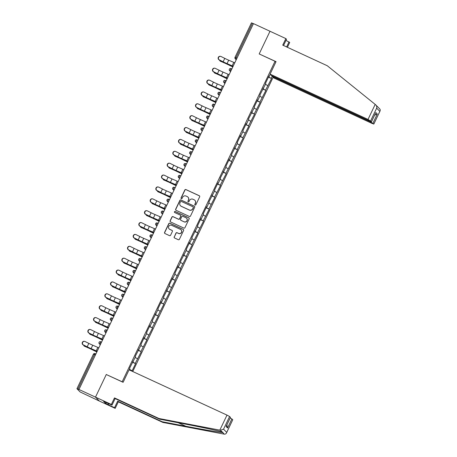 <?xml version="1.0" encoding="UTF-8"?>
<svg xmlns="http://www.w3.org/2000/svg" width="457" height="457" viewBox="0 0 457 457"><rect width="100%" height="100%" fill="white"/><g stroke="black" fill="none" stroke-linecap="round" stroke-linejoin="round"><path stroke-width="0.69" d="M195.11 205.044A0.583 0.571 -44.5 0 0 195.876 204.759L199.663 196.818A0.828 0.817 -44.5 0 0 199.281 195.733L185.936 189.564A0.828 0.817 -44.5 0 0 184.839 189.963L181.052 197.904A0.583 0.571 -44.5 0 0 181.326 198.669A0.583 0.571 -44.5 0 0 182.092 198.384L182.583 197.355A2.656 2.605 -44.5 0 1 186.096 196.064L187.204 196.579A2.656 2.605 -44.5 0 1 188.438 200.063L187.947 201.091A0.583 0.571 -44.5 0 0 188.215 201.857A0.583 0.571 -44.5 0 0 188.987 201.571L189.472 200.543A2.656 2.605 -44.5 0 1 192.985 199.252L194.099 199.766A2.656 2.605 -44.5 0 1 195.328 203.251L194.836 204.279A0.583 0.571 -44.5 0 0 195.11 205.044M174.174 236.886A0.828 0.817 -44.5 0 0 174.563 237.977L178.304 239.708A0.828 0.817 -44.5 0 0 179.401 239.302L183.605 230.482A0.828 0.817 -44.5 0 0 183.223 229.391L169.884 223.222A0.828 0.817 -44.5 0 0 168.787 223.627L164.577 232.447A0.828 0.817 -44.5 0 0 164.966 233.538L169.484 235.629A0.828 0.817 -44.5 0 0 170.581 235.224L172.38 231.448A0.828 0.817 -44.5 0 0 171.998 230.357L169.753 229.323A2.222 2.182 -44.5 0 1 168.924 226.066A2.222 2.182 -44.5 0 1 171.661 225.324L180.446 229.385A2.222 2.182 -44.5 0 1 181.275 232.642A2.222 2.182 -44.5 0 1 178.538 233.384L177.076 232.704A0.828 0.817 -44.5 0 0 175.974 233.11L174.288 237A0.828 0.817 -44.5 0 0 174.385 237.863M106.31 374.437L95.49 397.127L78.958 389.478L253.464 23.615L270.001 31.259L259.182 53.943L275.034 61.278L122.168 381.772L106.481 374.609M189.387 216.464A0.828 0.817 -44.5 0 0 190.483 216.064L194.693 207.244A0.828 0.817 -44.5 0 0 194.305 206.153L180.966 199.983A0.828 0.817 -44.5 0 0 179.869 200.389L175.665 209.209A0.828 0.817 -44.5 0 0 176.048 210.294L189.387 216.464M189.147 218.863L184.942 227.683A0.828 0.817 -44.5 0 1 183.845 228.089L170.507 221.913A0.828 0.817 -44.5 0 1 170.124 220.828L171.923 217.052A0.828 0.817 -44.5 0 1 173.02 216.647L178.43 219.149A0.828 0.817 -44.5 0 0 179.527 218.743L180.721 216.241A0.828 0.817 -44.5 0 0 180.338 215.15L174.705 212.545A0.583 0.571 -44.5 0 1 174.488 211.694A0.583 0.571 -44.5 0 1 175.202 211.5L188.764 217.772A0.828 0.817 -44.5 0 1 189.147 218.863M132.764 371.53L273.137 77.227M275.034 61.278L275.839 62.101M132.461 362.235L135.54 363.658L132.599 361.944M135.54 363.658L132.09 370.89L131.799 370.598L131.61 370.993M129.24 369.896L129.851 368.616L129.56 368.319L135.518 356.74L135.221 356.443L141.179 344.864L140.887 344.567L144.338 337.335L144.629 337.632L146.846 332.987L146.554 332.69L150.005 325.458L150.296 325.755L152.507 321.111L152.215 320.814L158.173 309.235L157.882 308.938L161.332 301.706L161.624 302.003L163.835 297.358L163.543 297.061L169.501 285.482L169.21 285.185L172.66 277.953L172.952 278.25L175.168 273.606L174.877 273.309L178.321 266.077L178.613 266.374L180.829 261.73L180.538 261.438L186.496 249.853L186.205 249.562L189.655 242.33L189.946 242.621L192.157 237.983L191.866 237.686L197.824 226.106L197.533 225.809L200.983 218.577L201.274 218.874L203.491 214.23L203.199 213.933L206.644 206.701L206.935 206.998L209.152 202.354L208.86 202.057L214.819 190.478L214.527 190.181L217.978 182.949L218.269 183.246L220.48 178.601L220.188 178.304L226.146 166.725L225.855 166.428L229.305 159.196L229.597 159.493L231.808 154.849L231.516 154.552L237.474 142.972L237.183 142.675L240.633 135.443L240.925 135.74L243.141 131.096L242.85 130.805L246.294 123.573L246.591 123.864L248.802 119.22L248.511 118.929L254.469 107.349L254.178 107.052L257.628 99.82L257.919 100.117L260.13 95.473L259.839 95.176L265.797 83.597L265.506 83.3L268.956 76.068L269.247 76.365L270.236 74.285M272.309 76.011L271.195 78.347L268.545 76.93M268.408 77.216L271.195 78.347M271.487 78.644L265.534 90.223L262.878 88.807M262.741 89.092L265.534 90.223M265.825 90.52L259.867 102.1L257.217 100.683M257.08 100.968L259.867 102.1M260.159 102.391L254.206 113.976L251.55 112.553M251.413 112.845L254.206 113.976M254.498 114.267L248.539 125.846L245.889 124.43M245.752 124.721L248.539 125.846M248.831 126.143L242.873 137.723L240.222 136.306M240.085 136.597L242.873 137.723M243.164 138.02L237.212 149.599L234.555 148.182M234.418 148.474L237.212 149.599M237.503 149.896L231.545 161.475L228.894 160.059M228.757 160.344L231.545 161.475M231.836 161.772L225.884 173.352L223.227 171.935M223.09 172.22L225.884 173.352M226.175 173.649L220.217 185.228L217.566 183.811M217.429 184.097L220.217 185.228M220.508 185.525L214.55 197.104L211.899 195.687M211.762 195.973L214.55 197.104M214.841 197.401L208.889 208.98L206.233 207.564M206.096 207.849L208.889 208.98M209.18 209.277L203.222 220.857L200.572 219.44M200.434 219.726L203.222 220.857M203.514 221.154L197.561 232.733L194.905 231.316M194.768 231.602L197.561 232.733M197.852 233.024L191.894 244.604L189.244 243.187M189.107 243.478L191.894 244.604M192.186 244.901L186.233 256.48L183.577 255.063M183.44 255.354L186.233 256.48M186.525 256.777L180.566 268.356L177.916 266.939M177.773 267.231L180.566 268.356M180.858 268.653L174.9 280.232L172.249 278.816M172.112 279.107L174.9 280.232M175.191 280.529L169.239 292.109L166.582 290.692M166.445 290.978L169.239 292.109M169.53 292.406L163.572 303.985L160.921 302.568M160.784 302.854L163.572 303.985M163.863 304.282L157.911 315.861L155.254 314.445M155.117 314.73L157.911 315.861M158.202 316.158L152.244 327.738L149.593 326.321M149.456 326.606L152.244 327.738M152.535 328.035L146.577 339.614L143.926 338.197M143.789 338.483L146.577 339.614M146.868 339.911L140.916 351.49L138.26 350.073M138.123 350.359L140.916 351.49M141.207 351.781L135.249 363.366M132.93 361.247L133.301 361.384M137.466 358.722L135.158 357.488M138.597 349.371L138.962 349.508M143.132 346.846L140.825 345.612M144.258 337.495L144.629 337.632M148.793 334.97L146.486 333.736M149.925 325.618L150.296 325.755M154.46 323.093L152.152 321.859M155.591 313.742L155.957 313.879M160.121 311.217L157.814 309.983M161.252 301.866L161.624 302.003M165.788 299.341L163.48 298.107M166.919 289.989L167.285 290.126M171.449 287.464L169.141 286.231M172.58 278.119L172.952 278.25M177.116 275.588L174.808 274.354M178.247 266.242L178.613 266.374M182.783 263.712L180.475 262.484M183.914 254.366L184.28 254.498M188.444 251.836L186.136 250.607M189.575 242.49L189.946 242.621M194.111 239.965L191.803 238.731M195.242 230.614L195.607 230.751M199.772 228.089L197.464 226.855M200.903 218.737L201.274 218.874M205.439 216.212L203.131 214.979M206.57 206.861L206.935 206.998M211.105 204.336L208.798 203.102M212.231 194.985L212.602 195.122M216.767 192.46L214.459 191.226M217.898 183.108L218.269 183.246M222.433 180.584L220.125 179.35M223.564 171.232L223.93 171.369M228.094 168.707L225.787 167.473M229.225 159.362L229.597 159.493M233.761 156.831L231.453 155.597M234.892 147.485L235.258 147.617M239.428 144.955L237.114 143.727M240.553 135.609L240.925 135.74M245.089 133.078L242.781 131.85M246.22 123.733L246.591 123.864M250.756 121.208L248.448 119.974M251.887 111.856L252.253 111.988M256.417 109.332L254.109 108.098M257.548 99.98L257.919 100.117M262.084 97.455L259.776 96.221M263.215 88.104L263.58 88.241M267.745 85.579L265.437 84.345M253.429 23.69L252.424 23.227L235.978 57.708L236.983 58.176M251.464 22.873L252.424 23.227M268.876 76.228L269.247 76.365M108.732 403.617L108.189 404.759L114.53 407.695L115.193 408.364L99.335 401.035L95.49 397.127L106.275 374.517L123.11 382.303L129.068 369.816L226.992 415.11L229.591 416.498L223.547 429.174L220.44 430.26L159.013 418.515L114.467 397.91L111.348 404.456L95.49 397.127L99.335 401.035L80.124 391.963L76.942 388.713L78.958 389.478M131.799 370.598L129.491 369.365M195.002 204.982A0.583 0.571 -44.5 0 1 194.95 204.393L195.442 203.365A2.656 2.605 -44.5 0 0 194.962 200.406L194.848 200.292M187.958 197.104L188.067 197.218A2.656 2.605 -44.5 0 1 188.547 200.177L188.061 201.206A0.583 0.571 -44.5 0 0 188.113 201.794M199.566 195.956A0.828 0.817 -44.5 0 0 199.389 195.847L186.05 189.672A0.828 0.817 -44.5 0 0 184.954 190.078L181.166 198.018A0.583 0.571 -44.5 0 0 181.218 198.606M194.596 206.381A0.828 0.817 -44.5 0 0 194.419 206.267L181.081 200.097A0.828 0.817 -44.5 0 0 179.984 200.503L175.774 209.323A0.828 0.817 -44.5 0 0 175.871 210.186M193.26 207.587A0.583 0.571 -44.5 0 0 192.991 206.821L181.28 201.406A0.583 0.571 -44.5 0 0 180.515 201.691L179.995 202.777A2.656 2.605 -44.5 0 0 181.229 206.261L189.232 209.963A2.656 2.605 -44.5 0 0 192.745 208.672L193.374 207.701A0.583 0.571 -44.5 0 0 193.271 207.055L193.157 206.941M180.475 205.736L180.589 205.85A2.656 2.605 -44.5 0 0 181.343 206.375L181.229 206.261M193.374 207.701L192.854 208.786A2.656 2.605 -44.5 0 1 189.347 210.077L181.343 206.375M180.572 215.316L180.681 215.43A0.828 0.817 -44.5 0 1 180.835 216.355L179.641 218.857A0.828 0.817 -44.5 0 1 178.538 219.263L173.129 216.761A0.828 0.817 -44.5 0 0 172.032 217.166L170.233 220.942A0.828 0.817 -44.5 0 0 170.33 221.805M189.055 218A0.828 0.817 -44.5 0 0 188.878 217.886L175.317 211.614A0.583 0.571 -44.5 0 0 174.597 212.482M184.045 221.748A2.222 2.182 -44.5 0 0 186.576 218.189A2.222 2.182 -44.5 0 0 185.948 217.749L182.857 216.315A0.828 0.817 -44.5 0 0 181.76 216.721L180.566 219.223A0.828 0.817 -44.5 0 0 180.949 220.314L184.154 221.862A2.222 2.182 -44.5 0 0 186.69 218.303L186.576 218.189M180.715 220.148L180.823 220.263A0.828 0.817 -44.5 0 0 181.063 220.428L180.949 220.314M184.154 221.862L181.063 220.428M181.075 229.825L181.183 229.94A2.222 2.182 -44.5 0 1 178.647 233.498L177.185 232.819A0.828 0.817 -44.5 0 0 176.088 233.224L174.288 237M169.124 228.877L169.239 228.991A2.222 2.182 -44.5 0 0 169.867 229.437L169.753 229.323M172.283 230.585A0.828 0.817 -44.5 0 0 172.112 230.471L169.867 229.437M183.508 229.62A0.828 0.817 -44.5 0 0 183.331 229.505L169.993 223.336A0.828 0.817 -44.5 0 0 168.896 223.741L164.691 232.562A0.828 0.817 -44.5 0 0 164.788 233.424M219.589 60.113A1.902 1.554 -59.2 0 0 220.234 61.078A1.902 1.554 -59.2 0 0 220.394 61.158L224.164 62.843A5.661 0.371 25.5 0 1 226.226 63.757A5.661 0.371 25.5 0 1 228.043 64.626L232.79 66.962M232.824 66.893L228.249 64.643A6.764 0.446 -154.5 0 0 226.078 63.609A6.764 0.446 -154.5 0 0 223.622 62.518L220.394 61.158M220.937 61.484A1.902 1.554 120.8 0 1 220.782 61.404A1.902 1.554 120.8 0 1 220.634 61.301M234.767 62.815A6.764 0.446 25.5 0 0 233.79 62.386L228.683 60.193A5.661 0.371 -154.5 0 1 226.963 59.421A5.661 0.371 -154.5 0 1 224.764 58.365L221.057 56.519A1.902 1.834 101.4 0 0 218.503 57.633A1.902 1.834 101.4 0 0 219.423 59.947L223.13 61.792A5.661 0.371 -154.5 0 0 225.33 62.849A5.661 0.371 -154.5 0 0 227.049 63.614L232.156 65.814A6.764 0.446 25.5 0 1 233.133 66.242M233.099 66.311A5.661 0.371 -154.5 0 0 232.636 66.111L227.529 63.917A6.764 0.446 25.5 0 1 225.472 62.997A6.764 0.446 25.5 0 1 222.85 61.735L219.143 59.89A1.902 1.834 -78.6 0 1 220.337 56.314L220.617 56.371M259.382 54.04L276.051 61.655L270.098 74.143L271.624 75.691L369.547 120.985L371.501 121.733L368.022 119.431L375.191 104.407L377.619 106.749M375.191 104.407L327.281 65.745L282.734 45.14L285.853 38.594L270.001 31.259L259.216 53.869M285.853 38.594L286.516 39.268L283.54 45.511M272.589 76.136L272.418 76.502L273.943 78.05L371.867 123.339L373.797 124.047L370.341 121.79L370.524 121.413M272.418 76.502L370.341 121.79M285.973 40.41L289.698 42.501L287.407 47.305M286.608 46.934L289.041 41.827M270.098 74.143L368.022 119.431M377.345 106.498L377.836 106.995M374.614 115.198L377.299 114.044L372.946 123.179M371.478 121.688L375.831 112.553L371.501 121.733M373.797 124.047L380.058 111.011L373.82 124.093M375.677 104.802C376.637 105.693 376.968 106.812 376.671 108.149L379.841 111.371C380.47 110.371 380.361 109.48 379.504 108.692M114.53 407.695L117.655 401.149L162.201 421.748L162.858 422.422L224.267 434.15C225.45 434.247 226.272 433.664 226.718 432.396L232.767 419.72L226.552 432.848L226.718 432.396L223.547 429.174M162.201 421.748L185.822 426.267C202.64 429.506 220.937 432.585 222.599 432.453L222.742 432.168M117.655 401.149L118.317 401.817L115.193 408.364M162.858 422.422L118.317 401.817M229.591 416.498L230.471 417.407L226.089 426.501L230.448 417.367M105.887 402.297L103.579 401.332L105.744 403.531L108.012 404.576L108.515 403.514M105.847 402.377L112.011 405.131L111.348 404.456M114.467 397.91L115.13 398.584L112.011 405.131M159.013 418.515L159.676 419.183L115.13 398.584M224.267 434.15L222.599 432.453C223.147 432.356 222.982 432.196 222.108 431.956C219.36 430.98 200.052 426.872 183.303 423.702L159.676 419.183M230.231 417.909L232.767 419.72M105.744 403.531L106.253 402.468M231.916 418.858L227.557 427.992L226.878 424.941M213.927 71.989A1.902 1.554 -59.2 0 0 214.573 72.954A1.902 1.554 -59.2 0 0 214.727 73.034L218.503 74.72A5.661 0.371 25.5 0 1 220.56 75.634A5.661 0.371 25.5 0 1 222.376 76.502L227.123 78.833M227.158 78.77L222.582 76.519A6.764 0.446 -154.5 0 0 220.417 75.485A6.764 0.446 -154.5 0 0 217.955 74.394L214.727 73.034M215.276 73.36A1.902 1.554 120.8 0 1 215.116 73.28A1.902 1.554 120.8 0 1 214.973 73.177M208.261 83.865A1.902 1.554 -59.2 0 0 208.906 84.831A1.902 1.554 -59.2 0 0 209.066 84.911L212.836 86.596A5.661 0.371 25.5 0 1 214.899 87.51A5.661 0.371 25.5 0 1 216.715 88.378L221.462 90.709M221.491 90.646L216.921 88.395A6.764 0.446 -154.5 0 0 214.75 87.361A6.764 0.446 -154.5 0 0 212.294 86.27L209.066 84.911M209.609 85.236A1.902 1.554 120.8 0 1 209.455 85.156A1.902 1.554 120.8 0 1 209.306 85.053M202.6 95.742A1.902 1.554 -59.2 0 0 203.239 96.707A1.902 1.554 -59.2 0 0 203.399 96.787L207.175 98.472A5.661 0.371 25.5 0 1 209.232 99.386A5.661 0.371 25.5 0 1 211.048 100.254L215.795 102.585M215.83 102.522L211.254 100.272A6.764 0.446 -154.5 0 0 209.089 99.238A6.764 0.446 -154.5 0 0 206.627 98.146L203.399 96.787M203.948 97.113A1.902 1.554 120.8 0 1 203.788 97.033A1.902 1.554 120.8 0 1 203.645 96.93M196.933 107.612A1.902 1.554 -59.2 0 0 197.578 108.583A1.902 1.554 -59.2 0 0 197.732 108.663L201.508 110.348A5.661 0.371 25.5 0 1 203.571 111.262A5.661 0.371 25.5 0 1 205.387 112.131L210.134 114.461M210.163 114.399L205.593 112.148A6.764 0.446 -154.5 0 0 203.422 111.114A6.764 0.446 -154.5 0 0 200.966 110.023L197.732 108.663M198.281 108.989A1.902 1.554 120.8 0 1 198.121 108.909A1.902 1.554 120.8 0 1 197.978 108.806M191.266 119.488A1.902 1.554 -59.2 0 0 191.911 120.459A1.902 1.554 -59.2 0 0 192.071 120.539L195.842 122.225A5.661 0.371 25.5 0 1 197.904 123.139A5.661 0.371 25.5 0 1 199.72 124.001L204.468 126.338M204.502 126.269L199.926 124.024A6.764 0.446 -154.5 0 0 197.755 122.99A6.764 0.446 -154.5 0 0 195.299 121.899L192.071 120.539M192.614 120.865A1.902 1.554 120.8 0 1 192.46 120.785A1.902 1.554 120.8 0 1 192.311 120.682M229.1 74.691A6.764 0.446 25.5 0 0 228.123 74.263L223.022 72.069A5.661 0.371 -154.5 0 1 221.297 71.298A5.661 0.371 -154.5 0 1 219.097 70.241L215.396 68.396A1.902 1.834 101.4 0 0 212.842 69.51A1.902 1.834 101.4 0 0 213.762 71.823L217.463 73.668A5.661 0.371 -154.5 0 0 219.663 74.725A5.661 0.371 -154.5 0 0 221.388 75.491L226.489 77.69A6.764 0.446 25.5 0 1 227.466 78.118M227.437 78.187A5.661 0.371 -154.5 0 0 226.969 77.987L221.868 75.788A6.764 0.446 25.5 0 1 219.811 74.874A6.764 0.446 25.5 0 1 217.184 73.611L213.476 71.766A1.902 1.834 -78.6 0 1 214.67 68.184L214.956 68.242M223.439 86.567A6.764 0.446 25.5 0 0 222.462 86.139L217.355 83.945A5.661 0.371 -154.5 0 1 215.635 83.174A5.661 0.371 -154.5 0 1 213.436 82.117L209.729 80.272A1.902 1.834 101.4 0 0 207.175 81.386A1.902 1.834 101.4 0 0 208.095 83.7L211.802 85.545A5.661 0.371 -154.5 0 0 214.002 86.596A5.661 0.371 -154.5 0 0 215.721 87.367L220.828 89.561A6.764 0.446 25.5 0 1 221.805 89.995M221.771 90.063A5.661 0.371 -154.5 0 0 221.308 89.863L216.201 87.664A6.764 0.446 25.5 0 1 214.144 86.744A6.764 0.446 25.5 0 1 211.522 85.488L207.815 83.642A1.902 1.834 -78.6 0 1 209.009 80.061L209.289 80.118M217.772 98.444A6.764 0.446 25.5 0 0 216.795 98.015L211.694 95.821A5.661 0.371 -154.5 0 1 209.969 95.05A5.661 0.371 -154.5 0 1 207.769 93.993L204.068 92.148A1.902 1.834 101.4 0 0 201.508 93.262A1.902 1.834 101.4 0 0 202.428 95.57L206.136 97.421A5.661 0.371 -154.5 0 0 208.335 98.472A5.661 0.371 -154.5 0 0 210.054 99.243L215.161 101.437A6.764 0.446 25.5 0 1 216.138 101.871M216.104 101.94A5.661 0.371 -154.5 0 0 215.641 101.734L210.534 99.54A6.764 0.446 25.5 0 1 208.483 98.621A6.764 0.446 25.5 0 1 205.856 97.364L202.148 95.513A1.902 1.834 -78.6 0 1 203.342 91.937L203.622 91.994M212.111 110.32A6.764 0.446 25.5 0 0 211.128 109.891L206.027 107.692A5.661 0.371 -154.5 0 1 204.308 106.927A5.661 0.371 -154.5 0 1 202.108 105.87L198.401 104.025A1.902 1.834 101.4 0 0 195.847 105.139A1.902 1.834 101.4 0 0 196.767 107.446L200.474 109.297A5.661 0.371 -154.5 0 0 202.674 110.348A5.661 0.371 -154.5 0 0 204.393 111.12L209.495 113.313A6.764 0.446 25.5 0 1 210.477 113.742M210.443 113.816A5.661 0.371 -154.5 0 0 209.974 113.61L204.873 111.417A6.764 0.446 25.5 0 1 202.817 110.497A6.764 0.446 25.5 0 1 200.189 109.24L196.487 107.389A1.902 1.834 -78.6 0 1 197.681 103.813L197.961 103.87M206.444 122.196A6.764 0.446 25.5 0 0 205.467 121.768L200.36 119.568A5.661 0.371 -154.5 0 1 198.641 118.803A5.661 0.371 -154.5 0 1 196.441 117.746L192.734 115.901A1.902 1.834 101.4 0 0 190.181 117.015A1.902 1.834 101.4 0 0 191.1 119.323L194.808 121.168A5.661 0.371 -154.5 0 0 197.007 122.225A5.661 0.371 -154.5 0 0 198.726 122.996L203.833 125.189A6.764 0.446 25.5 0 1 204.81 125.618M204.776 125.692A5.661 0.371 -154.5 0 0 204.313 125.486L199.206 123.293A6.764 0.446 25.5 0 1 197.15 122.373A6.764 0.446 25.5 0 1 194.528 121.111L190.82 119.266A1.902 1.834 -78.6 0 1 192.014 115.69L192.294 115.747M185.605 131.365A1.902 1.554 -59.2 0 0 186.25 132.336A1.902 1.554 -59.2 0 0 186.405 132.416L190.181 134.101A5.661 0.371 25.5 0 1 192.237 135.015A5.661 0.371 25.5 0 1 194.054 135.878L198.806 138.214M198.835 138.145L194.265 135.9A6.764 0.446 -154.5 0 0 192.094 134.866A6.764 0.446 -154.5 0 0 189.632 133.775L186.405 132.416M186.953 132.736A1.902 1.554 120.8 0 1 186.793 132.661A1.902 1.554 120.8 0 1 186.65 132.559M200.783 134.072A6.764 0.446 25.5 0 0 199.8 133.638L194.699 131.445A5.661 0.371 -154.5 0 1 192.974 130.673A5.661 0.371 -154.5 0 1 190.775 129.622L187.073 127.771A1.902 1.834 101.4 0 0 184.519 128.891A1.902 1.834 101.4 0 0 185.439 131.199L189.141 133.044A5.661 0.371 -154.5 0 0 191.34 134.101A5.661 0.371 -154.5 0 0 193.065 134.872L198.167 137.066A6.764 0.446 25.5 0 1 199.143 137.494M199.115 137.568A5.661 0.371 -154.5 0 0 198.646 137.363L193.545 135.169A6.764 0.446 25.5 0 1 191.489 134.249A6.764 0.446 25.5 0 1 188.861 132.987L185.159 131.142A1.902 1.834 -78.6 0 1 186.347 127.566L186.633 127.623M179.938 143.241A1.902 1.554 -59.2 0 0 180.584 144.206A1.902 1.554 -59.2 0 0 180.744 144.286L184.514 145.977A5.661 0.371 25.5 0 1 186.576 146.891A5.661 0.371 25.5 0 1 188.393 147.754L193.14 150.09M193.168 150.022L188.598 147.777A6.764 0.446 -154.5 0 0 186.427 146.743A6.764 0.446 -154.5 0 0 183.971 145.652L180.744 144.286M181.286 144.612A1.902 1.554 120.8 0 1 181.132 144.532A1.902 1.554 120.8 0 1 180.983 144.435M195.116 145.949A6.764 0.446 25.5 0 0 194.139 145.515L189.032 143.321A5.661 0.371 -154.5 0 1 187.313 142.55A5.661 0.371 -154.5 0 1 185.114 141.499L181.406 139.648A1.902 1.834 101.4 0 0 178.853 140.767A1.902 1.834 101.4 0 0 179.772 143.075L183.48 144.92A5.661 0.371 -154.5 0 0 185.679 145.977A5.661 0.371 -154.5 0 0 187.399 146.748L192.506 148.942A6.764 0.446 25.5 0 1 193.482 149.37M193.448 149.445A5.661 0.371 -154.5 0 0 192.985 149.239L187.878 147.045A6.764 0.446 25.5 0 1 185.822 146.126A6.764 0.446 25.5 0 1 183.2 144.863L179.492 143.018A1.902 1.834 -78.6 0 1 180.686 139.442L180.966 139.499M174.277 155.117A1.902 1.554 -59.2 0 0 174.922 156.083A1.902 1.554 -59.2 0 0 175.077 156.163L178.853 157.854A5.661 0.371 25.5 0 1 180.909 158.762A5.661 0.371 25.5 0 1 182.726 159.63L187.473 161.967M187.507 161.898L182.931 159.653A6.764 0.446 -154.5 0 0 180.766 158.619A6.764 0.446 -154.5 0 0 178.304 157.528L175.077 156.163M175.625 156.488A1.902 1.554 120.8 0 1 175.465 156.408A1.902 1.554 120.8 0 1 175.322 156.311M189.449 157.819A6.764 0.446 25.5 0 0 188.473 157.391L183.371 155.197A5.661 0.371 -154.5 0 1 181.646 154.426A5.661 0.371 -154.5 0 1 179.447 153.369L175.745 151.524A1.902 1.834 101.4 0 0 173.186 152.644A1.902 1.834 101.4 0 0 174.111 154.952L177.813 156.797A5.661 0.371 -154.5 0 0 180.012 157.854A5.661 0.371 -154.5 0 0 181.737 158.625L186.839 160.818A6.764 0.446 25.5 0 1 187.816 161.247M187.781 161.315A5.661 0.371 -154.5 0 0 187.319 161.115L182.217 158.922A6.764 0.446 25.5 0 1 180.161 158.002A6.764 0.446 25.5 0 1 177.533 156.74L173.826 154.894A1.902 1.834 -78.6 0 1 175.02 151.318L175.299 151.376M168.61 166.994A1.902 1.554 -59.2 0 0 169.256 167.959A1.902 1.554 -59.2 0 0 169.416 168.039L173.186 169.724A5.661 0.371 25.5 0 1 175.248 170.638A5.661 0.371 25.5 0 1 177.065 171.506L181.812 173.843M181.84 173.774L177.27 171.529A6.764 0.446 -154.5 0 0 175.1 170.49A6.764 0.446 -154.5 0 0 172.643 169.398L169.416 168.039M169.958 168.365A1.902 1.554 120.8 0 1 169.798 168.285A1.902 1.554 120.8 0 1 169.656 168.187M183.788 169.696A6.764 0.446 25.5 0 0 182.806 169.267L177.704 167.073A5.661 0.371 -154.5 0 1 175.985 166.302A5.661 0.371 -154.5 0 1 173.786 165.245L170.078 163.4A1.902 1.834 101.4 0 0 167.525 164.52A1.902 1.834 101.4 0 0 168.444 166.828L172.152 168.673A5.661 0.371 -154.5 0 0 174.351 169.73A5.661 0.371 -154.5 0 0 176.071 170.501L181.172 172.695A6.764 0.446 25.5 0 1 182.154 173.123M182.12 173.192A5.661 0.371 -154.5 0 0 181.652 172.992L176.551 170.798A6.764 0.446 25.5 0 1 174.494 169.878A6.764 0.446 25.5 0 1 171.866 168.616L168.165 166.771A1.902 1.834 -78.6 0 1 169.358 163.195L169.638 163.252M162.949 178.87A1.902 1.554 -59.2 0 0 163.589 179.835A1.902 1.554 -59.2 0 0 163.749 179.915L167.519 181.6A5.661 0.371 25.5 0 1 169.581 182.514A5.661 0.371 25.5 0 1 171.398 183.383L176.145 185.719M176.179 185.651L171.603 183.4A6.764 0.446 -154.5 0 0 169.433 182.366A6.764 0.446 -154.5 0 0 166.976 181.275L163.749 179.915M164.292 180.241A1.902 1.554 120.8 0 1 164.137 180.161A1.902 1.554 120.8 0 1 163.989 180.064M178.121 181.572A6.764 0.446 25.5 0 0 177.145 181.143L172.038 178.95A5.661 0.371 -154.5 0 1 170.318 178.179A5.661 0.371 -154.5 0 1 168.119 177.122L164.411 175.277A1.902 1.834 101.4 0 0 161.858 176.391A1.902 1.834 101.4 0 0 162.778 178.704L166.485 180.549A5.661 0.371 -154.5 0 0 168.684 181.606A5.661 0.371 -154.5 0 0 170.404 182.377L175.511 184.571A6.764 0.446 25.5 0 1 176.488 184.999M176.453 185.068A5.661 0.371 -154.5 0 0 175.991 184.868L170.884 182.674A6.764 0.446 25.5 0 1 168.833 181.755A6.764 0.446 25.5 0 1 166.205 180.492L162.498 178.647A1.902 1.834 -78.6 0 1 163.692 175.071L163.972 175.128M157.282 190.746A1.902 1.554 -59.2 0 0 157.928 191.712A1.902 1.554 -59.2 0 0 158.082 191.791L161.858 193.477A5.661 0.371 25.5 0 1 163.914 194.391A5.661 0.371 25.5 0 1 165.731 195.259L170.484 197.59M170.512 197.527L165.942 195.276A6.764 0.446 -154.5 0 0 163.772 194.242A6.764 0.446 -154.5 0 0 161.31 193.151L158.082 191.791M158.63 192.117A1.902 1.554 120.8 0 1 158.47 192.037A1.902 1.554 120.8 0 1 158.328 191.934M172.46 193.448A6.764 0.446 25.5 0 0 171.478 193.02L166.377 190.826A5.661 0.371 -154.5 0 1 164.651 190.055A5.661 0.371 -154.5 0 1 162.458 188.998L158.75 187.153A1.902 1.834 101.4 0 0 156.197 188.267A1.902 1.834 101.4 0 0 157.117 190.58L160.818 192.426A5.661 0.371 -154.5 0 0 163.018 193.482A5.661 0.371 -154.5 0 0 164.743 194.248L169.844 196.447A6.764 0.446 25.5 0 1 170.827 196.876M170.792 196.944A5.661 0.371 -154.5 0 0 170.324 196.744L165.223 194.551A6.764 0.446 25.5 0 1 163.166 193.631A6.764 0.446 25.5 0 1 160.538 192.368L156.837 190.523A1.902 1.834 -78.6 0 1 158.031 186.947L158.311 186.999M151.615 202.622A1.902 1.554 -59.2 0 0 152.261 203.588A1.902 1.554 -59.2 0 0 152.421 203.668L156.191 205.353A5.661 0.371 25.5 0 1 158.253 206.267A5.661 0.371 25.5 0 1 160.07 207.135L164.817 209.466M164.851 209.403L160.276 207.152A6.764 0.446 -154.5 0 0 158.105 206.118A6.764 0.446 -154.5 0 0 155.648 205.027L152.421 203.668M152.964 203.993A1.902 1.554 120.8 0 1 152.809 203.913A1.902 1.554 120.8 0 1 152.661 203.811M166.794 205.324A6.764 0.446 25.5 0 0 165.817 204.896L160.71 202.702A5.661 0.371 -154.5 0 1 158.99 201.931A5.661 0.371 -154.5 0 1 156.791 200.874L153.084 199.029A1.902 1.834 101.4 0 0 150.53 200.143A1.902 1.834 101.4 0 0 151.45 202.457L155.157 204.302A5.661 0.371 -154.5 0 0 157.357 205.359A5.661 0.371 -154.5 0 0 159.076 206.124L164.183 208.323A6.764 0.446 25.5 0 1 165.16 208.752M165.126 208.82A5.661 0.371 -154.5 0 0 164.663 208.62L159.556 206.421A6.764 0.446 25.5 0 1 157.499 205.501A6.764 0.446 25.5 0 1 154.877 204.245L151.17 202.4A1.902 1.834 -78.6 0 1 152.364 198.818L152.644 198.875M145.954 214.499A1.902 1.554 -59.2 0 0 146.6 215.464A1.902 1.554 -59.2 0 0 146.754 215.544L150.53 217.229A5.661 0.371 25.5 0 1 152.587 218.143A5.661 0.371 25.5 0 1 154.403 219.012L159.15 221.342M159.185 221.279L154.609 219.029A6.764 0.446 -154.5 0 0 152.444 217.995A6.764 0.446 -154.5 0 0 149.982 216.904L146.754 215.544M147.303 215.87A1.902 1.554 120.8 0 1 147.143 215.79A1.902 1.554 120.8 0 1 147 215.687M161.127 217.201A6.764 0.446 25.5 0 0 160.15 216.772L155.049 214.579A5.661 0.371 -154.5 0 1 153.323 213.807A5.661 0.371 -154.5 0 1 151.124 212.751L147.422 210.906A1.902 1.834 101.4 0 0 144.863 212.019A1.902 1.834 101.4 0 0 145.789 214.327L149.49 216.178A5.661 0.371 -154.5 0 0 151.69 217.229A5.661 0.371 -154.5 0 0 153.415 218L158.516 220.194A6.764 0.446 25.5 0 1 159.493 220.628M159.459 220.697A5.661 0.371 -154.5 0 0 158.996 220.497L153.895 218.297A6.764 0.446 25.5 0 1 151.838 217.378A6.764 0.446 25.5 0 1 149.21 216.121L145.503 214.276A1.902 1.834 -78.6 0 1 146.697 210.694L146.983 210.751M140.288 226.369A1.902 1.554 -59.2 0 0 140.933 227.34A1.902 1.554 -59.2 0 0 141.093 227.42L144.863 229.106A5.661 0.371 25.5 0 1 146.925 230.02A5.661 0.371 25.5 0 1 148.742 230.888L153.489 233.219M153.518 233.156L148.948 230.905A6.764 0.446 -154.5 0 0 146.777 229.871A6.764 0.446 -154.5 0 0 144.321 228.78L141.093 227.42M141.636 227.746A1.902 1.554 120.8 0 1 141.476 227.666A1.902 1.554 120.8 0 1 141.333 227.563M155.466 229.077A6.764 0.446 25.5 0 0 154.489 228.649L149.382 226.449A5.661 0.371 -154.5 0 1 147.662 225.684A5.661 0.371 -154.5 0 1 145.463 224.627L141.756 222.782A1.902 1.834 101.4 0 0 139.202 223.896A1.902 1.834 101.4 0 0 140.122 226.204L143.829 228.054A5.661 0.371 -154.5 0 0 146.029 229.106A5.661 0.371 -154.5 0 0 147.748 229.877L152.849 232.07A6.764 0.446 25.5 0 1 153.832 232.504M153.798 232.573A5.661 0.371 -154.5 0 0 153.329 232.367L148.228 230.174A6.764 0.446 25.5 0 1 146.171 229.254A6.764 0.446 25.5 0 1 143.549 227.997L139.842 226.146A1.902 1.834 -78.6 0 1 141.036 222.57L141.316 222.628M134.626 238.246A1.902 1.554 -59.2 0 0 135.266 239.217A1.902 1.554 -59.2 0 0 135.426 239.297L139.202 240.982A5.661 0.371 25.5 0 1 141.259 241.896A5.661 0.371 25.5 0 1 143.075 242.764L147.822 245.095M147.857 245.032L143.281 242.781A6.764 0.446 -154.5 0 0 141.116 241.747A6.764 0.446 -154.5 0 0 138.654 240.656L135.426 239.297M135.969 239.622A1.902 1.554 120.8 0 1 135.815 239.542A1.902 1.554 120.8 0 1 135.666 239.439M149.799 240.953A6.764 0.446 25.5 0 0 148.822 240.525L143.715 238.326A5.661 0.371 -154.5 0 1 141.996 237.56A5.661 0.371 -154.5 0 1 139.796 236.503L136.089 234.658A1.902 1.834 101.4 0 0 133.535 235.772A1.902 1.834 101.4 0 0 134.455 238.08L138.163 239.925A5.661 0.371 -154.5 0 0 140.362 240.982A5.661 0.371 -154.5 0 0 142.081 241.753L147.188 243.947A6.764 0.446 25.5 0 1 148.165 244.375M148.131 244.449A5.661 0.371 -154.5 0 0 147.668 244.244L142.561 242.05A6.764 0.446 25.5 0 1 140.51 241.13A6.764 0.446 25.5 0 1 137.883 239.874L134.175 238.023A1.902 1.834 -78.6 0 1 135.369 234.447L135.649 234.504M128.96 250.122A1.902 1.554 -59.2 0 0 129.605 251.093A1.902 1.554 -59.2 0 0 129.759 251.173L133.535 252.858A5.661 0.371 25.5 0 1 135.592 253.772A5.661 0.371 25.5 0 1 137.408 254.635L142.161 256.971M142.19 256.903L137.62 254.658A6.764 0.446 -154.5 0 0 135.449 253.624A6.764 0.446 -154.5 0 0 132.987 252.532L129.759 251.173M130.308 251.499A1.902 1.554 120.8 0 1 130.148 251.419A1.902 1.554 120.8 0 1 130.005 251.316M144.138 252.83A6.764 0.446 25.5 0 0 143.155 252.401L138.054 250.202A5.661 0.371 -154.5 0 1 136.335 249.431A5.661 0.371 -154.5 0 1 134.135 248.38L130.428 246.534A1.902 1.834 101.4 0 0 127.874 247.648A1.902 1.834 101.4 0 0 128.794 249.956L132.501 251.801A5.661 0.371 -154.5 0 0 134.695 252.858A5.661 0.371 -154.5 0 0 136.42 253.629L141.521 255.823A6.764 0.446 25.5 0 1 142.504 256.251M142.47 256.326A5.661 0.371 -154.5 0 0 142.001 256.12L136.9 253.926A6.764 0.446 25.5 0 1 134.844 253.007A6.764 0.446 25.5 0 1 132.216 251.744L128.514 249.899A1.902 1.834 -78.6 0 1 129.708 246.323L129.988 246.38M123.293 261.998A1.902 1.554 -59.2 0 0 123.938 262.969A1.902 1.554 -59.2 0 0 124.098 263.043L127.869 264.734A5.661 0.371 25.5 0 1 129.931 265.648A5.661 0.371 25.5 0 1 131.747 266.511L136.494 268.847M136.529 268.779L131.953 266.534A6.764 0.446 -154.5 0 0 129.782 265.5A6.764 0.446 -154.5 0 0 127.326 264.409L124.098 263.043M124.641 263.369A1.902 1.554 120.8 0 1 124.487 263.295A1.902 1.554 120.8 0 1 124.338 263.192M138.471 264.706A6.764 0.446 25.5 0 0 137.494 264.272L132.387 262.078A5.661 0.371 -154.5 0 1 130.668 261.307A5.661 0.371 -154.5 0 1 128.468 260.256L124.761 258.405A1.902 1.834 101.4 0 0 122.208 259.525A1.902 1.834 101.4 0 0 123.127 261.832L126.835 263.678A5.661 0.371 -154.5 0 0 129.034 264.734A5.661 0.371 -154.5 0 0 130.753 265.506L135.86 267.699A6.764 0.446 25.5 0 1 136.837 268.128M136.803 268.202A5.661 0.371 -154.5 0 0 136.34 267.996L131.233 265.803A6.764 0.446 25.5 0 1 129.177 264.883A6.764 0.446 25.5 0 1 126.555 263.62L122.847 261.775A1.902 1.834 -78.6 0 1 124.041 258.199L124.321 258.256M117.632 273.874A1.902 1.554 -59.2 0 0 118.277 274.84A1.902 1.554 -59.2 0 0 118.432 274.92L122.208 276.611A5.661 0.371 25.5 0 1 124.264 277.525A5.661 0.371 25.5 0 1 126.081 278.387L130.828 280.724M130.862 280.655L126.286 278.41A6.764 0.446 -154.5 0 0 124.121 277.376A6.764 0.446 -154.5 0 0 121.659 276.285L118.432 274.92M118.98 275.245A1.902 1.554 120.8 0 1 118.82 275.165A1.902 1.554 120.8 0 1 118.677 275.068M132.804 276.576A6.764 0.446 25.5 0 0 131.827 276.148L126.726 273.954A5.661 0.371 -154.5 0 1 125.001 273.183A5.661 0.371 -154.5 0 1 122.802 272.132L119.1 270.281A1.902 1.834 101.4 0 0 116.546 271.401A1.902 1.834 101.4 0 0 117.466 273.709L121.168 275.554A5.661 0.371 -154.5 0 0 123.367 276.611A5.661 0.371 -154.5 0 0 125.092 277.382L130.194 279.575A6.764 0.446 25.5 0 1 131.17 280.004M131.142 280.078A5.661 0.371 -154.5 0 0 130.673 279.873L125.572 277.679A6.764 0.446 25.5 0 1 123.516 276.759A6.764 0.446 25.5 0 1 120.888 275.497L117.181 273.652A1.902 1.834 -78.6 0 1 118.374 270.076L118.66 270.133M111.965 285.751A1.902 1.554 -59.2 0 0 112.611 286.716A1.902 1.554 -59.2 0 0 112.77 286.796L116.541 288.481A5.661 0.371 25.5 0 1 118.603 289.395A5.661 0.371 25.5 0 1 120.42 290.264L125.167 292.6M125.195 292.531L120.625 290.286A6.764 0.446 -154.5 0 0 118.454 289.252A6.764 0.446 -154.5 0 0 115.998 288.161L112.77 286.796M113.313 287.122A1.902 1.554 120.8 0 1 113.159 287.042A1.902 1.554 120.8 0 1 113.01 286.945M127.143 288.453A6.764 0.446 25.5 0 0 126.166 288.024L121.059 285.831A5.661 0.371 -154.5 0 1 119.34 285.059A5.661 0.371 -154.5 0 1 117.141 284.003L113.433 282.158A1.902 1.834 101.4 0 0 110.88 283.277A1.902 1.834 101.4 0 0 111.799 285.585L115.507 287.43A5.661 0.371 -154.5 0 0 117.706 288.487A5.661 0.371 -154.5 0 0 119.426 289.258L124.533 291.452A6.764 0.446 25.5 0 1 125.509 291.88M125.475 291.949A5.661 0.371 -154.5 0 0 125.012 291.749L119.905 289.555A6.764 0.446 25.5 0 1 117.849 288.635A6.764 0.446 25.5 0 1 115.227 287.373L111.519 285.528A1.902 1.834 -78.6 0 1 112.713 281.952L112.993 282.009M106.304 297.627A1.902 1.554 -59.2 0 0 106.944 298.592A1.902 1.554 -59.2 0 0 107.104 298.672L110.88 300.358A5.661 0.371 25.5 0 1 112.936 301.272A5.661 0.371 25.5 0 1 114.753 302.14L119.5 304.476M119.534 304.408L114.958 302.163A6.764 0.446 -154.5 0 0 112.793 301.123A6.764 0.446 -154.5 0 0 110.331 300.032L107.104 298.672M107.652 298.998A1.902 1.554 120.8 0 1 107.492 298.918A1.902 1.554 120.8 0 1 107.349 298.821M121.476 300.329A6.764 0.446 25.5 0 0 120.499 299.901L115.398 297.707A5.661 0.371 -154.5 0 1 113.673 296.936A5.661 0.371 -154.5 0 1 111.474 295.879L107.772 294.034A1.902 1.834 101.4 0 0 105.213 295.153A1.902 1.834 101.4 0 0 106.133 297.461L109.84 299.306A5.661 0.371 -154.5 0 0 112.039 300.363A5.661 0.371 -154.5 0 0 113.764 301.134L118.866 303.328A6.764 0.446 25.5 0 1 119.843 303.756M119.808 303.825A5.661 0.371 -154.5 0 0 119.346 303.625L114.244 301.431A6.764 0.446 25.5 0 1 112.188 300.512A6.764 0.446 25.5 0 1 109.56 299.249L105.853 297.404A1.902 1.834 -78.6 0 1 107.047 293.828L107.326 293.885M100.637 309.503A1.902 1.554 -59.2 0 0 101.283 310.469A1.902 1.554 -59.2 0 0 101.437 310.549L105.213 312.234A5.661 0.371 25.5 0 1 107.275 313.148A5.661 0.371 25.5 0 1 109.092 314.016L113.839 316.353M113.867 316.284L109.297 314.033A6.764 0.446 -154.5 0 0 107.127 312.999A6.764 0.446 -154.5 0 0 104.67 311.908L101.437 310.549M101.985 310.874A1.902 1.554 120.8 0 1 101.825 310.794A1.902 1.554 120.8 0 1 101.683 310.691M115.815 312.205A6.764 0.446 25.5 0 0 114.833 311.777L109.731 309.583A5.661 0.371 -154.5 0 1 108.012 308.812A5.661 0.371 -154.5 0 1 105.813 307.755L102.105 305.91A1.902 1.834 101.4 0 0 99.552 307.024A1.902 1.834 101.4 0 0 100.471 309.338L104.179 311.183A5.661 0.371 -154.5 0 0 106.378 312.24A5.661 0.371 -154.5 0 0 108.098 313.011L113.199 315.204A6.764 0.446 25.5 0 1 114.181 315.633M114.147 315.701A5.661 0.371 -154.5 0 0 113.679 315.501L108.577 313.308A6.764 0.446 25.5 0 1 106.521 312.388A6.764 0.446 25.5 0 1 103.893 311.126L100.192 309.28A1.902 1.834 -78.6 0 1 101.385 305.704L101.665 305.762M94.97 321.38A1.902 1.554 -59.2 0 0 95.616 322.345A1.902 1.554 -59.2 0 0 95.776 322.425L99.546 324.11A5.661 0.371 25.5 0 1 101.608 325.024A5.661 0.371 25.5 0 1 103.425 325.892L108.172 328.223M108.206 328.16L103.63 325.91A6.764 0.446 -154.5 0 0 101.46 324.876A6.764 0.446 -154.5 0 0 99.003 323.784L95.776 322.425M96.318 322.751A1.902 1.554 120.8 0 1 96.164 322.671A1.902 1.554 120.8 0 1 96.016 322.568M110.148 324.082A6.764 0.446 25.5 0 0 109.172 323.653L104.065 321.46A5.661 0.371 -154.5 0 1 102.345 320.688A5.661 0.371 -154.5 0 1 100.146 319.632L96.438 317.786A1.902 1.834 101.4 0 0 93.885 318.9A1.902 1.834 101.4 0 0 94.805 321.214L98.512 323.059A5.661 0.371 -154.5 0 0 100.711 324.116A5.661 0.371 -154.5 0 0 102.431 324.881L107.538 327.081A6.764 0.446 25.5 0 1 108.515 327.509M108.48 327.578A5.661 0.371 -154.5 0 0 108.018 327.378L102.911 325.184A6.764 0.446 25.5 0 1 100.854 324.264A6.764 0.446 25.5 0 1 98.232 323.002L94.525 321.157A1.902 1.834 -78.6 0 1 95.719 317.581L95.999 317.632M89.309 333.256A1.902 1.554 -59.2 0 0 89.955 334.221A1.902 1.554 -59.2 0 0 90.109 334.301L93.885 335.986A5.661 0.371 25.5 0 1 95.941 336.9A5.661 0.371 25.5 0 1 97.758 337.769L102.511 340.099M102.539 340.037L97.969 337.786A6.764 0.446 -154.5 0 0 95.799 336.752A6.764 0.446 -154.5 0 0 93.337 335.661L90.109 334.301M90.657 334.627A1.902 1.554 120.8 0 1 90.497 334.547A1.902 1.554 120.8 0 1 90.355 334.444M104.487 335.958A6.764 0.446 25.5 0 0 103.505 335.529L98.404 333.336A5.661 0.371 -154.5 0 1 96.678 332.565A5.661 0.371 -154.5 0 1 94.479 331.508L90.777 329.663A1.902 1.834 101.4 0 0 88.224 330.777A1.902 1.834 101.4 0 0 89.144 333.09L92.845 334.935A5.661 0.371 -154.5 0 0 95.045 335.992A5.661 0.371 -154.5 0 0 96.77 336.758L101.871 338.957A6.764 0.446 25.5 0 1 102.848 339.385M102.819 339.454A5.661 0.371 -154.5 0 0 102.351 339.254L97.25 337.055A6.764 0.446 25.5 0 1 95.193 336.135A6.764 0.446 25.5 0 1 92.565 334.878L88.864 333.033A1.902 1.834 -78.6 0 1 90.052 329.451L90.337 329.508M83.642 345.132A1.902 1.554 -59.2 0 0 84.288 346.098A1.902 1.554 -59.2 0 0 84.448 346.178L88.218 347.863A5.661 0.371 25.5 0 1 90.28 348.777A5.661 0.371 25.5 0 1 92.097 349.645L96.844 351.976M96.873 351.913L92.303 349.662A6.764 0.446 -154.5 0 0 90.132 348.628A6.764 0.446 -154.5 0 0 87.675 347.537L84.448 346.178M84.991 346.503A1.902 1.554 120.8 0 1 84.836 346.423A1.902 1.554 120.8 0 1 84.688 346.32M98.821 347.834A6.764 0.446 25.5 0 0 97.844 347.406L92.737 345.212A5.661 0.371 -154.5 0 1 91.017 344.441A5.661 0.371 -154.5 0 1 88.818 343.384L85.111 341.539A1.902 1.834 101.4 0 0 82.557 342.653A1.902 1.834 101.4 0 0 83.477 344.961L87.184 346.812A5.661 0.371 -154.5 0 0 89.383 347.863A5.661 0.371 -154.5 0 0 91.103 348.634L96.21 350.827A6.764 0.446 25.5 0 1 97.187 351.262M97.152 351.33A5.661 0.371 -154.5 0 0 96.69 351.13L91.583 348.931A6.764 0.446 25.5 0 1 89.526 348.011A6.764 0.446 25.5 0 1 86.904 346.754L83.197 344.909A1.902 1.834 -78.6 0 1 84.391 341.328L84.671 341.385M236.223 59.764L235.241 58.77A1.268 1.245 -44.5 0 1 235.012 57.359L235.978 57.708L235.601 59.022L236.258 59.69M95.37 355.066L94.365 354.603L77.919 389.09M76.942 388.713L93.388 354.226A1.268 1.268 0 0 1 95.067 353.627L95.879 354.004L95.067 353.627L94.365 354.603L93.399 354.249M236.4 59.393L235.601 59.022A1.268 1.245 -44.5 0 1 235.241 58.77A1.268 1.268 0 0 1 235.001 57.336L251.447 22.85M230.734 71.269L229.934 70.898L231.013 68.607L231.825 68.984L231.025 68.613A1.268 1.268 0 0 0 229.58 70.646A1.268 1.245 -44.5 0 0 229.934 70.898L230.591 71.566M225.073 83.145L224.273 82.774L225.347 80.483L226.158 80.86L225.364 80.489A1.268 1.268 0 0 0 223.913 82.523A1.268 1.245 -44.5 0 0 224.273 82.774L224.93 83.442M219.697 92.365L220.497 92.737L219.697 92.365M219.406 95.022L218.606 94.65L219.263 95.319M213.739 106.898L212.945 106.527L213.322 105.213L214.019 104.236L214.83 104.613M212.356 104.859A1.268 1.245 -44.5 0 0 212.945 106.527L213.602 107.195M208.078 118.769L207.278 118.403L207.655 117.089L208.358 116.107L209.169 116.489L208.369 116.118A1.268 1.268 0 0 0 206.918 118.152A1.268 1.245 -44.5 0 0 207.278 118.403L207.935 119.071M202.702 127.994L203.502 128.366L202.702 127.994M202.411 130.645L201.611 130.279L202.268 130.948M196.75 142.521L195.95 142.156L196.327 140.842L197.024 139.859L197.835 140.242M195.362 140.488A1.268 1.245 -44.5 0 0 195.95 142.156L196.607 142.818M191.374 151.747L192.174 152.112L191.374 151.747M191.083 154.397L190.283 154.032L190.94 154.695M185.708 163.623L186.507 163.989L185.708 163.623M185.422 166.274L184.622 165.902L185.279 166.571M180.047 175.499L180.846 175.865L180.047 175.499M179.755 178.15L178.955 177.779L179.612 178.447M174.088 190.026L173.294 189.655L173.666 188.341L174.368 187.364L175.18 187.741L174.38 187.37A1.268 1.268 0 0 0 172.935 189.404A1.268 1.245 -44.5 0 0 173.294 189.655L173.951 190.323M168.719 199.246L169.513 199.618L168.719 199.246M168.427 201.903L167.628 201.531L168.285 202.2M163.052 211.123L163.852 211.494L163.052 211.123M162.761 213.779L161.961 213.408L162.618 214.076M157.099 225.655L156.3 225.284L156.677 223.97L157.374 222.993L158.185 223.37L157.385 222.999A1.268 1.268 0 0 0 155.94 225.033A1.268 1.245 -44.5 0 0 156.3 225.284L156.957 225.952M151.433 237.531L150.633 237.16L151.01 235.846L151.713 234.869L152.524 235.246L151.724 234.875A1.268 1.268 0 0 0 150.273 236.909A1.268 1.245 -44.5 0 0 150.633 237.16L151.29 237.829M146.057 246.751L146.857 247.123L146.057 246.751M145.766 249.402L144.972 249.036L145.629 249.705M140.396 258.628L141.196 258.999L140.396 258.628M140.105 261.278L139.305 260.913L139.962 261.581M134.729 270.504L135.529 270.87L134.729 270.504M134.438 273.155L133.638 272.789L134.295 273.452M129.068 282.38L129.862 282.746L129.068 282.38M128.777 285.031L127.977 284.66L128.634 285.328M123.11 296.907L122.31 296.536L123.39 294.245L124.201 294.622L123.401 294.257A1.268 1.268 0 0 0 121.95 296.285A1.268 1.245 -44.5 0 0 122.31 296.536L122.967 297.204M117.449 308.783L116.649 308.412L117.723 306.121L118.534 306.498L117.735 306.133A1.268 1.268 0 0 0 116.289 308.161A1.268 1.245 -44.5 0 0 116.649 308.412L117.306 309.081M112.074 318.003L112.873 318.375L112.074 318.003M111.782 320.66L110.982 320.288L111.639 320.957M106.115 332.536L105.316 332.165L106.395 329.874L107.206 330.251L106.407 329.88A1.268 1.268 0 0 0 104.961 331.913A1.268 1.245 -44.5 0 0 105.316 332.165L105.973 332.833M100.454 344.412L99.655 344.041L100.729 341.75L101.54 342.127L100.746 341.756A1.268 1.268 0 0 0 99.295 343.79A1.268 1.245 -44.5 0 0 99.655 344.041L100.312 344.709M229.345 69.236A1.268 1.245 -44.5 0 0 229.58 70.646L230.557 71.64M223.684 81.106A1.268 1.245 -44.5 0 0 223.913 82.523L224.89 83.517M218.983 93.337L219.686 92.36A1.268 1.268 0 0 0 218.006 92.965A1.268 1.245 -44.5 0 0 218.606 94.65L218.983 93.337M206.69 116.735A1.268 1.245 -44.5 0 0 206.918 118.152L207.901 119.146M201.988 128.965L202.691 127.983A1.268 1.268 0 0 0 201.257 130.022A1.268 1.245 -44.5 0 0 201.611 130.279L201.988 128.965M201.029 128.611A1.268 1.245 -44.5 0 0 201.257 130.022L202.234 131.022M190.66 152.718L191.363 151.735A1.268 1.268 0 0 0 189.684 152.341A1.268 1.245 -44.5 0 0 190.283 154.032L190.66 152.718M184.999 164.594L185.696 163.612A1.268 1.268 0 0 0 184.262 165.651A1.268 1.245 -44.5 0 0 184.622 165.902L184.999 164.594M184.034 164.24A1.268 1.245 -44.5 0 0 184.262 165.651L185.239 166.651M179.333 176.471L180.035 175.488A1.268 1.268 0 0 0 178.596 177.527A1.268 1.245 -44.5 0 0 178.955 177.779L179.333 176.471M178.367 176.116A1.268 1.245 -44.5 0 0 178.596 177.527L179.578 178.521M172.706 187.993A1.268 1.245 -44.5 0 0 172.935 189.404L173.911 190.398M168.005 200.217L168.702 199.241A1.268 1.268 0 0 0 167.268 201.28A1.268 1.245 -44.5 0 0 167.628 201.531L168.005 200.217M167.039 199.869A1.268 1.245 -44.5 0 0 167.268 201.28L168.25 202.274M162.338 212.094L163.04 211.117A1.268 1.268 0 0 0 161.601 213.156A1.268 1.245 -44.5 0 0 161.961 213.408L162.338 212.094M161.372 211.74A1.268 1.245 -44.5 0 0 161.601 213.156L162.583 214.15M155.711 223.616A1.268 1.245 -44.5 0 0 155.94 225.033L156.917 226.026M150.045 235.492A1.268 1.245 -44.5 0 0 150.273 236.909L151.256 237.903M145.343 247.723L146.046 246.74A1.268 1.268 0 0 0 144.612 248.785A1.268 1.245 -44.5 0 0 144.972 249.036L145.343 247.723M144.383 247.368A1.268 1.245 -44.5 0 0 144.612 248.785L145.589 249.779M139.682 259.599L140.385 258.616A1.268 1.268 0 0 0 138.945 260.656A1.268 1.245 -44.5 0 0 139.305 260.913L139.682 259.599M138.717 259.245A1.268 1.245 -44.5 0 0 138.945 260.656L139.928 261.655M134.015 271.475L134.718 270.493A1.268 1.268 0 0 0 133.284 272.532A1.268 1.245 -44.5 0 0 133.638 272.789L134.015 271.475M133.056 271.121A1.268 1.245 -44.5 0 0 133.284 272.532L134.261 273.532M128.354 283.351L129.051 282.369A1.268 1.268 0 0 0 127.617 284.408A1.268 1.245 -44.5 0 0 127.977 284.66L128.354 283.351M127.389 282.997A1.268 1.245 -44.5 0 0 127.617 284.408L128.594 285.408M121.722 294.874A1.268 1.245 -44.5 0 0 121.95 296.285L122.933 297.279M116.061 306.75A1.268 1.245 -44.5 0 0 116.289 308.161L117.266 309.155M111.359 318.975L112.062 317.998A1.268 1.268 0 0 0 110.383 318.603A1.268 1.245 -44.5 0 0 110.982 320.288L111.359 318.975M104.733 330.502A1.268 1.245 -44.5 0 0 104.961 331.913L105.938 332.907M99.066 342.373A1.268 1.245 -44.5 0 0 99.295 343.79L100.277 344.784M223.622 62.518L223.776 62.192M228.249 64.643L228.414 64.294M228.683 60.193L227.049 63.614M224.764 58.365L223.13 61.792M233.79 62.386L232.156 65.814M376.671 108.149L370.621 120.825M375.831 112.553L377.299 114.044M222.108 431.956L220.44 430.26M227.557 427.992L226.089 426.501M219.823 430.134L226.992 415.11M178.156 422.719L185.822 426.267M217.955 74.394L218.115 74.068M222.582 76.519L222.753 76.17M212.294 86.27L212.448 85.945M216.921 88.395L217.086 88.047M206.627 98.146L206.787 97.821M211.254 100.272L211.42 99.923M200.966 110.023L201.12 109.691M205.593 112.148L205.759 111.799M195.299 121.899L195.453 121.568M199.926 124.024L200.092 123.676M223.022 72.069L221.388 75.491M213.762 71.823L213.476 71.766M219.097 70.241L217.463 73.668M228.123 74.263L226.489 77.69M217.355 83.945L215.721 87.367M213.436 82.117L211.802 85.545M222.462 86.139L220.828 89.561M211.694 95.821L210.054 99.243M207.769 93.993L206.136 97.421M216.795 98.015L215.161 101.437M206.027 107.692L204.393 111.12M202.108 105.87L200.474 109.297M211.128 109.891L209.495 113.313M200.36 119.568L198.726 122.996M196.441 117.746L194.808 121.168M205.467 121.768L203.833 125.189M189.632 133.775L189.792 133.444M194.265 135.9L194.431 135.552M194.699 131.445L193.065 134.872M190.775 129.622L189.141 133.044M199.8 133.638L198.167 137.066M183.971 145.652L184.125 145.32M188.598 147.777L188.764 147.428M189.032 143.321L187.399 146.748M185.114 141.499L183.48 144.92M194.139 145.515L192.506 148.942M178.304 157.528L178.464 157.197M182.931 159.653L183.103 159.299M183.371 155.197L181.737 158.625M174.111 154.952L173.826 154.894M179.447 153.369L177.813 156.797M188.473 157.391L186.839 160.818M172.643 169.398L172.797 169.073M177.27 171.529L177.436 171.175M177.704 167.073L176.071 170.501M173.786 165.245L172.152 168.673M182.806 169.267L181.172 172.695M166.976 181.275L167.131 180.949M171.603 183.4L171.769 183.051M172.038 178.95L170.404 182.377M168.119 177.122L166.485 180.549M177.145 181.143L175.511 184.571M161.31 193.151L161.47 192.825M165.942 195.276L166.108 194.928M166.377 190.826L164.743 194.248M162.458 188.998L160.818 192.426M171.478 193.02L169.844 196.447M155.648 205.027L155.803 204.702M160.276 207.152L160.441 206.804M160.71 202.702L159.076 206.124M156.791 200.874L155.157 204.302M165.817 204.896L164.183 208.323M149.982 216.904L150.142 216.578M154.609 219.029L154.78 218.68M155.049 214.579L153.415 218M145.789 214.327L145.503 214.276M151.124 212.751L149.49 216.178M160.15 216.772L158.516 220.194M144.321 228.78L144.475 228.454M148.948 230.905L149.113 230.557M149.382 226.449L147.748 229.877M145.463 224.627L143.829 228.054M154.489 228.649L152.849 232.07M138.654 240.656L138.808 240.325M143.281 242.781L143.447 242.433M143.715 238.326L142.081 241.753M139.796 236.503L138.163 239.925M148.822 240.525L147.188 243.947M132.987 252.532L133.147 252.201M137.62 254.658L137.786 254.309M138.054 250.202L136.42 253.629M134.135 248.38L132.501 251.801M143.155 252.401L141.521 255.823M127.326 264.409L127.48 264.077M131.953 266.534L132.119 266.185M132.387 262.078L130.753 265.506M128.468 260.256L126.835 263.678M137.494 264.272L135.86 267.699M121.659 276.285L121.819 275.954M126.286 278.41L126.458 278.062M126.726 273.954L125.092 277.382M117.466 273.709L117.181 273.652M122.802 272.132L121.168 275.554M131.827 276.148L130.194 279.575M115.998 288.161L116.152 287.83M120.625 290.286L120.791 289.932M121.059 285.831L119.426 289.258M117.141 284.003L115.507 287.43M126.166 288.024L124.533 291.452M110.331 300.032L110.491 299.706M114.958 302.163L115.124 301.809M115.398 297.707L113.764 301.134M111.474 295.879L109.84 299.306M120.499 299.901L118.866 303.328M104.67 311.908L104.824 311.583M109.297 314.033L109.463 313.685M109.731 309.583L108.098 313.011M105.813 307.755L104.179 311.183M114.833 311.777L113.199 315.204M99.003 323.784L99.158 323.459M103.63 325.91L103.796 325.561M104.065 321.46L102.431 324.881M100.146 319.632L98.512 323.059M109.172 323.653L107.538 327.081M93.337 335.661L93.496 335.335M97.969 337.786L98.135 337.437M98.404 333.336L96.77 336.758M94.479 331.508L92.845 334.935M103.505 335.529L101.871 338.957M87.675 347.537L87.83 347.211M92.303 349.662L92.468 349.314M92.737 345.212L91.103 348.634M88.818 343.384L87.184 346.812M97.844 347.406L96.21 350.827M219.229 95.393L218.246 94.399A1.268 1.268 0 0 1 218.006 92.965M214.83 104.607L214.019 104.236A1.268 1.268 0 0 0 212.585 106.275L213.562 107.269M197.841 140.236L197.024 139.859A1.268 1.268 0 0 0 195.59 141.899L196.573 142.898M190.906 154.774L189.923 153.775A1.268 1.268 0 0 1 189.684 152.341M111.605 321.031L110.623 320.037A1.268 1.268 0 0 1 110.383 318.603M220.234 61.078L220.782 61.404M379.698 108.863L377.996 107.132M214.573 72.954L215.116 73.28M208.906 84.831L209.455 85.156M203.239 96.707L203.788 97.033M197.578 108.583L198.121 108.909M191.911 120.459L192.46 120.785M186.25 132.336L186.793 132.661M180.584 144.206L181.132 144.532M174.922 156.083L175.465 156.408M169.256 167.959L169.798 168.285M163.589 179.835L164.137 180.161M157.928 191.712L158.47 192.037M152.261 203.588L152.809 203.913M146.6 215.464L147.143 215.79M140.933 227.34L141.476 227.666M135.266 239.217L135.815 239.542M129.605 251.093L130.148 251.419M123.938 262.969L124.487 263.295M118.277 274.84L118.82 275.165M112.611 286.716L113.159 287.042M106.944 298.592L107.492 298.918M101.283 310.469L101.825 310.794M95.616 322.345L96.164 322.671M89.955 334.221L90.497 334.547M84.288 346.098L84.836 346.423"/></g></svg>
